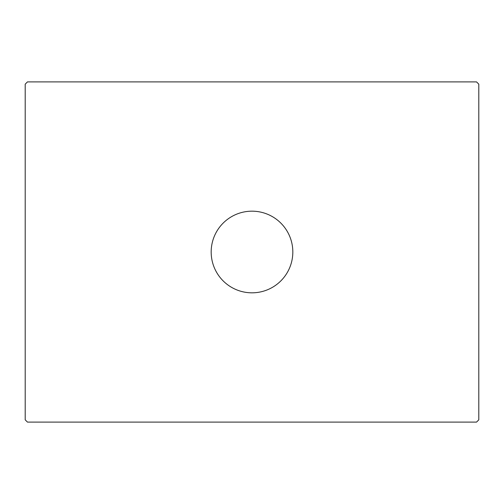 <?xml version="1.0" encoding="UTF-8"?>
<svg xmlns="http://www.w3.org/2000/svg" width="504" height="504" viewBox="0 0 504 504"><rect width="100%" height="100%" fill="white"/><g stroke="black" fill="none" stroke-linecap="round" stroke-linejoin="round"><path stroke-width="0.76" d="M292.824 252A40.824 40.824 0 0 0 252 211.176A40.824 40.824 0 0 0 211.176 252A40.824 40.824 0 0 0 252 292.824A40.824 40.824 0 0 0 292.824 252M476.532 81.9L27.468 81.9L25.2 84.168L25.2 419.832L27.468 422.1L476.532 422.1L478.8 419.832L478.8 84.168L476.532 81.9"/></g></svg>
